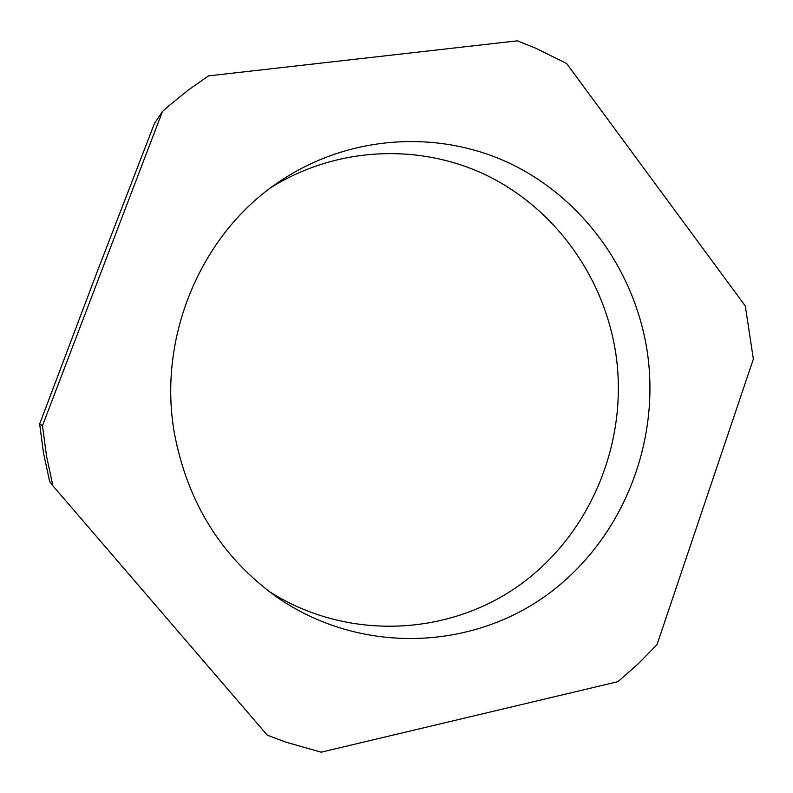 <?xml version="1.0" encoding="UTF-8"?>
<svg xmlns="http://www.w3.org/2000/svg" width="793" height="793" viewBox="0 0 793 793"><rect width="100%" height="100%" fill="white"/><g stroke="black" fill="none" stroke-linecap="round" stroke-linejoin="round"><path stroke-width="1.19" d="M39.65 424.007L43.496 452.972L49.622 481.48L52.903 485.812L46.5 455.985L42.475 425.692L39.65 424.007L96.627 273.228L154.466 123.47L162.436 111.506L168.701 105.935L188.159 90.164L208.539 75.88L517.353 40.83L535.354 48.046L566.579 63.47L745.321 306.019L753.35 359.1L657 644.669L638.167 663.88L617.945 681.663L321.175 752.17L286.293 742.288L267.3 735.19L52.903 485.812M647.088 350.536C661.402 444.05 620.998 543.017 543.869 597.139C466.859 651.103 357.653 653.591 276.291 596.713C221.525 557.092 187.584 502.693 174.46 433.523C157.183 337.233 201.075 233.915 278.73 182.063C348.533 134.592 438.807 129.249 511.098 163.963C583.37 199.053 634.598 270.919 647.088 350.536M271.206 187.435C337.927 145.833 422.094 143.107 489.291 176.641C556.428 210.551 603.86 277.857 615.616 352.28C629.117 439.946 591.915 532.708 520.287 584.6C448.749 636.323 346.858 641.309 268.827 591.251M42.475 425.692L162.436 111.506"/></g></svg>
